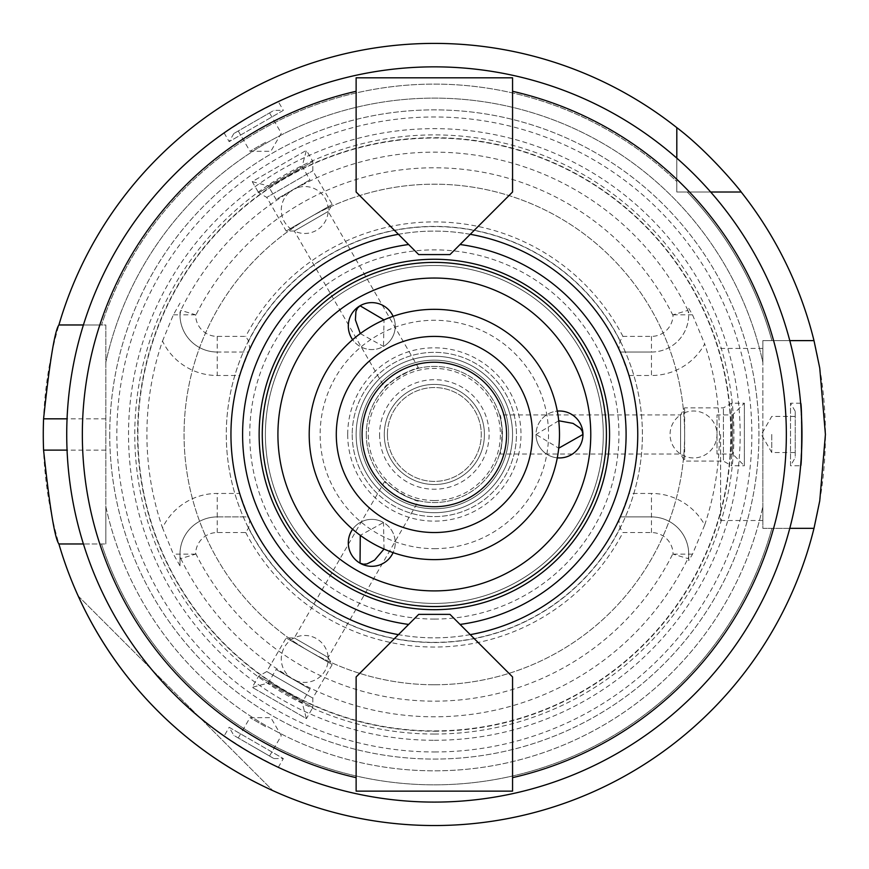 <?xml version="1.0" encoding="UTF-8"?>
<svg xmlns="http://www.w3.org/2000/svg" width="869" height="869" viewBox="0 0 869 869"><rect width="100%" height="100%" fill="white"/><g stroke="black" fill="none" stroke-linecap="round" stroke-linejoin="round"><path stroke-width="0.65" stroke-dasharray="4.34 3.26" d="M309.201 434.467A125.147 125.147 0 0 0 496.916 542.853A125.147 125.147 0 0 0 496.916 326.092A125.147 125.147 0 0 0 309.201 434.467M356.127 434.467A78.221 78.221 0 0 0 473.453 502.206A78.221 78.221 0 0 0 473.453 366.74A78.221 78.221 0 0 0 356.127 434.467A78.221 78.221 0 0 0 473.453 502.206A78.221 78.221 0 0 0 473.453 366.74A78.221 78.221 0 0 0 356.127 434.467A78.221 78.221 0 0 0 473.453 502.206A78.221 78.221 0 0 0 473.453 366.74A78.221 78.221 0 0 0 356.127 434.467A78.221 78.221 0 0 0 473.453 502.206A78.221 78.221 0 0 0 473.453 366.74A78.221 78.221 0 0 0 356.127 434.467M362.091 434.467A72.257 72.257 0 0 0 470.466 497.046A72.257 72.257 0 0 0 470.466 371.899A72.257 72.257 0 0 0 362.091 434.467M379.59 434.467A54.747 54.747 0 0 0 461.721 481.893A54.747 54.747 0 0 0 461.721 387.053A54.747 54.747 0 0 0 379.59 434.467M460.049 244.515L449.99 254.574L418.695 254.574L356.127 192.006L356.127 77.808L512.558 77.808L512.558 192.006L460.049 244.515M408.647 624.431L418.695 614.372L449.99 614.372L512.558 676.94L512.558 791.138L356.127 791.138L356.127 676.94L408.647 624.431M66.728 434.467A367.609 367.609 0 0 0 618.152 752.836A367.609 367.609 0 0 0 618.152 116.109A367.609 367.609 0 0 0 66.728 434.467M273.963 758.583L283.348 758.583L278.297 767.327L250.533 752.836L224.104 736.032L229.155 727.288L283.348 758.583L229.155 727.288L233.848 735.424L273.963 758.583L233.848 735.424M226.07 737.401C242.071 748.231 258.756 757.866 276.136 766.306M233.848 133.522L229.155 141.647L224.104 132.914L250.533 116.109L278.297 101.619L283.348 110.363L229.155 141.647L283.348 110.363L273.963 110.363L233.848 133.522L273.963 110.363M276.136 102.64C258.756 111.08 242.071 120.704 226.07 131.545M795.222 411.319L790.529 403.183L800.621 403.183L801.957 434.467L800.621 465.762L790.529 465.762L790.529 403.183L790.529 465.762L795.222 457.626L795.222 411.319L795.222 457.626M253.9 747.003L269.553 756.03L253.9 747.003M265.642 726.68L249.99 717.653L265.642 726.68M253.9 121.942L269.553 112.916L253.9 121.942M265.642 142.266L249.99 151.293L265.642 142.266M795.222 434.467L795.222 452.532L795.222 434.467M771.759 434.467L771.759 452.532L771.759 434.467M109.744 434.467A324.593 324.593 0 0 0 596.645 715.578A324.593 324.593 0 0 0 596.645 153.368A324.593 324.593 0 0 0 109.744 434.467A324.593 324.593 0 0 1 596.645 153.368A324.593 324.593 0 0 1 596.645 715.578A324.593 324.593 0 0 1 109.744 434.467M265.393 434.467A168.944 168.944 0 0 0 518.815 580.785A168.944 168.944 0 0 0 518.815 288.16A168.944 168.944 0 0 0 265.393 434.467A168.944 168.944 0 0 0 518.815 580.785A168.944 168.944 0 0 0 518.815 288.16A168.944 168.944 0 0 0 265.393 434.467M262.264 434.467A172.073 172.073 0 0 0 520.379 583.49A172.073 172.073 0 0 0 520.379 285.456A172.073 172.073 0 0 0 262.264 434.467M352.64 529.264A23.463 23.463 0 0 1 393.103 552.63M393.103 316.316A23.463 23.463 0 0 1 352.64 339.681M557.29 457.833A23.463 23.463 0 0 1 557.29 411.113M347.698 434.467A86.639 86.639 0 0 0 477.668 509.506A86.639 86.639 0 0 0 477.668 359.44A86.639 86.639 0 0 0 347.698 434.467M384.022 549.056L383.501 522.53A23.463 23.463 0 0 0 351.445 531.122A23.463 23.463 0 0 0 360.038 563.177A23.463 23.463 0 0 0 392.093 554.585A23.463 23.463 0 0 0 383.501 522.53L360.277 535.337M360.277 333.598L383.501 346.416A23.463 23.463 0 0 0 392.093 314.361A23.463 23.463 0 0 0 360.038 305.769A23.463 23.463 0 0 0 351.445 337.824A23.463 23.463 0 0 0 383.501 346.416L384.022 319.89M558.734 420.759L536.021 434.467A23.463 23.463 0 0 0 559.484 457.941A23.463 23.463 0 0 0 582.958 434.467A23.463 23.463 0 0 0 559.484 411.004A23.463 23.463 0 0 0 536.021 434.467L558.734 448.187M418.684 500.696C418.174 504.009 382.208 483.251 384.826 481.144C385.336 482.567 390.507 486.651 400.316 493.407C411.08 498.524 417.196 500.957 418.684 500.696L328.167 657.485L294.298 637.933L328.167 657.485L294.298 637.933L328.167 657.485L332.23 664.524L286.173 637.933L332.23 664.524L312.829 698.133L266.772 671.531L312.829 698.133L312.829 707.518L258.636 676.223L312.829 707.518L306.42 718.62L252.227 687.325L306.42 718.62L302.13 702.586L268.26 683.034L302.13 702.586L309.951 689.041L276.081 669.488L309.951 689.041M384.826 387.802C382.208 385.695 418.174 364.937 418.684 368.25C417.196 367.989 411.08 370.411 400.316 375.538C390.507 382.295 385.336 386.379 384.826 387.802L294.298 231.013L328.167 211.46L294.298 231.013A23.463 23.463 0 0 0 328.21 210.005A23.463 23.463 0 0 0 304.747 186.542A23.463 23.463 0 0 0 294.298 231.013L286.173 231.013L332.23 204.421L286.173 231.013L266.772 197.404L312.829 170.813L266.772 197.404L258.636 192.712L312.829 161.428L258.636 192.712L252.227 181.621L306.42 150.326L252.227 181.621L268.26 185.912L302.13 166.359L268.26 185.912L276.081 199.457L309.951 179.905L276.081 199.457M499.523 414.915C502.651 413.709 502.651 455.237 499.523 454.031C500.49 452.868 501.446 446.351 502.391 434.467C501.446 422.595 500.49 416.077 499.523 414.915L680.568 414.915L680.568 454.031L680.568 414.915A23.463 23.463 0 0 0 680.568 454.031L684.631 461.07L684.631 407.876L684.631 461.07L723.432 461.07L723.432 407.876L723.432 461.07L731.568 465.762L731.568 403.183L731.568 465.762L744.375 465.762L744.375 403.183L744.375 465.762L732.643 454.031L732.643 414.915L732.643 454.031L717.001 454.031L717.001 414.915L717.001 454.031M352.217 434.467A82.131 82.131 0 0 0 475.408 505.595A82.131 82.131 0 0 0 475.408 363.351A82.131 82.131 0 0 0 352.217 434.467A82.131 82.131 0 0 0 475.408 505.595A82.131 82.131 0 0 0 475.408 363.351A82.131 82.131 0 0 0 352.217 434.467M366.294 434.467A68.043 68.043 0 0 0 468.369 493.407A68.043 68.043 0 0 0 468.369 375.538A68.043 68.043 0 0 0 366.294 434.467A68.043 68.043 0 0 0 468.369 493.407A68.043 68.043 0 0 0 468.369 375.538A68.043 68.043 0 0 0 366.294 434.467M387.411 434.467A46.926 46.926 0 0 0 457.811 475.115A46.926 46.926 0 0 0 457.811 393.831A46.926 46.926 0 0 0 387.411 434.467A46.926 46.926 0 0 0 457.811 475.115A46.926 46.926 0 0 0 457.811 393.831A46.926 46.926 0 0 0 387.411 434.467M434.348 484.533A50.054 50.054 0 0 0 477.7 409.44A50.054 50.054 0 0 0 390.996 409.44A50.054 50.054 0 0 0 434.348 484.533A50.054 50.054 0 0 0 477.7 409.44A50.054 50.054 0 0 0 390.996 409.44A50.054 50.054 0 0 0 434.348 484.533M710.657 192.006L676.81 192.006L676.81 158.158M83.413 324.973L105.833 324.973L105.833 543.972L83.413 543.972M789.769 528.33L762.852 528.33L762.852 340.615L789.769 340.615M676.81 192.006L741.181 192.006L676.81 192.006L676.81 127.634L676.81 181.556A350.37 350.37 0 0 0 101.532 324.973L58.907 324.973L105.833 324.973L105.833 543.972L105.833 506.584L105.833 543.972L58.907 543.972A391.083 391.083 0 0 0 813.992 528.33L762.852 528.33L762.852 506.584L762.852 528.33L813.992 528.33L762.852 528.33L762.852 340.615L771.911 340.615A350.37 350.37 0 0 0 687.26 192.006A350.37 350.37 0 0 1 771.911 340.615L813.992 340.615A391.083 391.083 0 0 0 741.181 192.006L676.81 192.006M676.81 127.634A391.083 391.083 0 0 0 58.907 324.973A391.083 391.083 0 0 1 676.81 127.634L676.81 181.556A350.37 350.37 0 0 0 101.532 324.973L58.907 324.973M813.992 340.615L762.852 340.615L762.852 362.362A336.325 336.325 0 0 0 105.833 362.362A336.325 336.325 0 0 1 762.852 362.362L762.852 340.615L813.992 340.615A391.083 391.083 0 0 0 741.181 192.006M434.348 825.55A391.083 391.083 0 0 0 773.03 238.932A391.083 391.083 0 0 0 95.655 238.932A391.083 391.083 0 0 0 434.348 825.55M78.167 595.971C119.607 684.316 184.5 749.208 272.844 790.649C184.5 749.208 119.607 684.316 78.167 595.971L272.844 790.649L78.167 595.971M101.532 543.972A350.37 350.37 0 0 0 771.911 528.33A350.37 350.37 0 0 1 101.532 543.972M105.833 506.584A336.325 336.325 0 0 0 762.852 506.584A336.325 336.325 0 0 1 105.833 506.584M762.852 434.467L762.852 520.509L762.852 434.467M720.607 434.467L720.607 520.509L720.607 434.467M58.907 543.972A391.083 391.083 0 0 0 813.992 528.33M434.348 751.967A317.5 317.5 0 0 0 709.31 275.723A317.5 317.5 0 0 0 159.385 275.723A317.5 317.5 0 0 0 434.348 751.967M434.348 740.29A305.823 305.823 0 0 0 699.197 281.556A305.823 305.823 0 0 0 169.498 281.556A305.823 305.823 0 0 0 434.348 740.29M434.348 730.905A296.438 296.438 0 0 0 691.061 286.249A296.438 296.438 0 0 0 177.624 286.249A296.438 296.438 0 0 0 434.348 730.905A296.438 296.438 0 0 0 691.061 286.249A296.438 296.438 0 0 0 177.624 286.249A296.438 296.438 0 0 0 434.348 730.905M434.348 500.522A66.055 66.055 0 0 0 491.55 401.445A66.055 66.055 0 0 0 377.135 401.445A66.055 66.055 0 0 0 434.348 500.522M434.348 512.688A78.221 78.221 0 0 0 502.076 395.362A78.221 78.221 0 0 0 366.609 395.362A78.221 78.221 0 0 0 434.348 512.688A78.221 78.221 0 0 0 502.076 395.362A78.221 78.221 0 0 0 366.609 395.362A78.221 78.221 0 0 0 434.348 512.688M434.348 508.778A74.3 74.3 0 0 0 498.697 397.318A74.3 74.3 0 0 0 369.998 397.318A74.3 74.3 0 0 0 434.348 508.778A74.3 74.3 0 0 0 498.697 397.318A74.3 74.3 0 0 0 369.998 397.318A74.3 74.3 0 0 0 434.348 508.778M434.348 548.665A114.197 114.197 0 0 0 533.24 377.374A114.197 114.197 0 0 0 335.445 377.374A114.197 114.197 0 0 0 434.348 548.665M434.348 559.614A125.147 125.147 0 0 0 542.723 371.899A125.147 125.147 0 0 0 325.962 371.899A125.147 125.147 0 0 0 434.348 559.614A125.147 125.147 0 0 0 542.723 371.899A125.147 125.147 0 0 0 325.962 371.899A125.147 125.147 0 0 0 434.348 559.614M434.348 642.528A208.049 208.049 0 0 0 614.524 330.448A208.049 208.049 0 0 0 254.161 330.448A208.049 208.049 0 0 0 434.348 642.528A208.049 208.049 0 0 0 614.524 330.448A208.049 208.049 0 0 0 254.161 330.448A208.049 208.049 0 0 0 434.348 642.528M434.348 684.761A250.294 250.294 0 0 0 651.098 309.331A250.294 250.294 0 0 0 217.587 309.331A250.294 250.294 0 0 0 434.348 684.761A250.294 250.294 0 0 0 651.098 309.331A250.294 250.294 0 0 0 217.587 309.331A250.294 250.294 0 0 0 434.348 684.761M618.826 348.903L620.249 352.032L651.468 352.032L651.468 375.495L628.96 375.495L620.249 352.032L651.468 352.032A37.226 37.226 0 0 0 688.704 314.806L687.922 310.363L673.062 314.806L673.04 315.523A21.584 21.584 0 0 1 651.468 336.39L622.932 336.39L620.064 341.082L618.826 348.903A203.357 203.357 0 0 0 249.859 348.903L248.621 341.082L245.753 336.39L217.217 336.39A21.584 21.584 0 0 1 195.644 315.523L195.623 314.806L180.763 310.363L179.992 314.806A37.226 37.226 0 0 0 217.217 352.032L217.217 375.495A60.7 60.7 0 0 1 162.503 341.072A287.443 287.443 0 0 0 162.503 527.874A60.7 60.7 0 0 1 217.217 493.451L239.725 493.451L248.447 516.914L217.217 516.914A37.226 37.226 0 0 0 179.992 554.14L179.992 565.817L179.992 557.062L180.763 558.582L195.623 554.14L195.644 553.423A21.584 21.584 0 0 1 217.217 532.556L245.753 532.556L248.621 527.863L249.859 520.042A203.357 203.357 0 0 0 434.348 637.835A203.357 203.357 0 0 0 610.462 332.794A203.357 203.357 0 0 0 258.223 332.794A203.357 203.357 0 0 0 434.348 637.835A203.357 203.357 0 0 0 618.826 520.042L620.064 527.863L622.932 532.556L651.468 532.556A21.584 21.584 0 0 1 673.04 553.423L673.062 554.14L687.922 558.582L688.704 557.062L688.704 560.624L688.704 554.14A37.226 37.226 0 0 0 651.468 516.914L620.249 516.914L618.826 520.042M688.704 557.062L688.704 554.14A37.226 37.226 0 0 0 651.468 516.914L620.249 516.914L628.96 493.451L651.468 493.451A60.7 60.7 0 0 1 704.694 524.974L692.517 554.14L688.704 560.624M628.96 375.495A203.357 203.357 0 0 1 628.96 493.451M179.992 311.884L179.992 314.806A37.226 37.226 0 0 0 217.217 352.032L248.447 352.032L249.859 348.903M217.217 336.39L217.217 352.032L248.447 352.032L239.725 375.495L217.217 375.495M239.725 493.451A203.357 203.357 0 0 1 239.725 375.495M249.859 520.042L248.447 516.914L217.217 516.914A37.226 37.226 0 0 0 179.992 554.14L179.992 557.062M620.064 341.082A207.876 207.876 0 0 0 248.621 341.082M622.932 336.39A212.568 212.568 0 0 0 245.753 336.39M651.468 336.39L651.468 352.032A37.226 37.226 0 0 0 688.704 314.806L688.704 311.884M162.503 341.072L173.387 314.806L179.992 303.129M179.992 565.817L173.387 554.14L162.503 527.874M434.348 734.033A299.566 299.566 0 0 0 693.777 284.684A299.566 299.566 0 0 0 174.908 284.684A299.566 299.566 0 0 0 434.348 734.033M704.694 524.974A285.097 285.097 0 0 0 704.694 343.972A60.7 60.7 0 0 1 651.468 375.495M688.704 308.321L692.517 314.806L704.694 343.972M248.621 527.863A207.876 207.876 0 0 0 620.064 527.863M245.753 532.556A212.568 212.568 0 0 0 622.932 532.556M105.833 450.12L67.065 450.12M105.833 418.825L67.065 418.825M434.348 619.065A184.586 184.586 0 0 0 594.2 342.18A184.586 184.586 0 0 0 274.485 342.18A184.586 184.586 0 0 0 434.348 619.065M195.623 314.806L179.992 314.806A37.226 37.226 0 0 0 217.217 352.032M673.062 314.806L692.517 314.806M651.468 352.032A37.226 37.226 0 0 0 688.704 314.806M180.763 558.582A282.316 282.316 0 0 0 687.922 558.582M687.922 310.363A282.316 282.316 0 0 0 180.763 310.363M673.04 315.523A266.696 266.696 0 0 0 195.644 315.523M195.623 554.14L173.387 554.14M217.217 532.556L217.217 516.914A37.226 37.226 0 0 0 179.992 554.14M195.644 553.423A266.696 266.696 0 0 0 673.04 553.423M651.468 532.556L651.468 493.451M673.062 554.14L688.704 554.14A37.226 37.226 0 0 0 651.468 516.914M173.387 314.806L179.992 314.806M217.217 516.914L217.217 493.451M692.517 554.14L688.704 554.14M434.348 731.231A296.753 296.753 0 0 0 691.344 286.097A296.753 296.753 0 0 0 177.341 286.097A296.753 296.753 0 0 0 434.348 731.231M269.553 756.03L281.284 735.706L270.856 717.653L249.99 717.653L238.258 737.966M238.258 130.98L249.99 151.293L270.856 151.293L281.284 133.229L269.553 112.916M795.222 416.414L771.759 416.414L761.331 434.467L771.759 452.532L795.222 452.532M384.826 481.144L294.298 637.933L286.173 637.933L266.772 671.531L258.636 676.223L252.227 687.325L268.26 683.034L276.081 669.488M328.091 656.606A23.463 23.463 0 0 0 294.298 637.933A23.463 23.463 0 0 0 304.747 682.404A23.463 23.463 0 0 0 328.091 656.606M418.684 368.25L328.167 211.46L332.23 204.421L312.829 170.813L312.829 161.428L306.42 150.326L302.13 166.359L309.951 179.905M499.523 454.031L680.568 454.031A23.463 23.463 0 0 0 716.002 441.246A23.463 23.463 0 0 0 680.568 414.915L684.631 407.876L723.432 407.876L731.568 403.183L744.375 403.183L732.643 414.915L717.001 414.915M762.852 348.436L720.607 348.436M762.852 520.509L720.607 520.509"/><path stroke-width="1.3" d="M309.201 434.467A125.147 125.147 0 0 0 496.916 542.853A125.147 125.147 0 0 0 496.916 326.092A125.147 125.147 0 0 0 309.201 434.467M336.292 434.467A98.045 98.045 0 0 0 483.37 519.39A98.045 98.045 0 0 0 483.37 349.555A98.045 98.045 0 0 0 336.292 434.467M362.091 434.467A72.257 72.257 0 0 0 470.466 497.046A72.257 72.257 0 0 0 470.466 371.899A72.257 72.257 0 0 0 362.091 434.467M512.558 192.006L449.99 254.574L418.695 254.574L356.127 192.006L356.127 77.808L512.558 77.808L512.558 192.006M408.647 244.515A191.68 191.68 0 0 0 408.647 624.431M460.049 624.431A191.68 191.68 0 0 0 460.049 244.515M398.436 234.304A203.357 203.357 0 0 0 398.436 634.642M66.728 434.467A367.609 367.609 0 0 0 618.152 752.836A367.609 367.609 0 0 0 618.152 116.109A367.609 367.609 0 0 0 66.728 434.467M356.127 676.94L418.695 614.372L449.99 614.372L512.558 676.94L512.558 791.138L356.127 791.138L356.127 676.94M224.104 736.032L226.07 737.401M276.136 766.306L278.297 767.327M278.297 101.619L276.136 102.64M226.07 131.545L224.104 132.914M800.621 465.762C802.076 467.674 802.076 401.272 800.621 403.183M470.259 634.642A203.357 203.357 0 0 0 470.259 234.304M262.264 434.467A172.073 172.073 0 0 0 520.379 583.49A172.073 172.073 0 0 0 520.379 285.456A172.073 172.073 0 0 0 262.264 434.467M393.103 552.63A23.463 23.463 0 0 1 360.038 563.177A23.463 23.463 0 0 1 352.64 529.264M352.64 339.681A23.463 23.463 0 0 1 360.038 305.769A23.463 23.463 0 0 1 393.103 316.316M557.29 411.113A23.463 23.463 0 0 1 582.958 434.467A23.463 23.463 0 0 1 557.29 457.833M360.277 535.337L360.038 563.177L363.438 564.209L366.979 563.916L374.582 560.136L384.022 549.056M384.022 319.89L360.038 305.769L357.441 308.202L355.921 311.406L355.399 319.89L360.277 333.598M558.734 448.187L582.958 434.467L582.154 431.002L580.134 428.091L573.051 423.399L558.734 420.759M789.769 340.615L813.992 340.615A391.083 391.083 0 0 0 741.181 192.006L710.657 192.006M676.81 158.158L676.81 127.634A391.083 391.083 0 0 0 58.907 324.973L83.413 324.973M83.413 543.972L58.907 543.972A391.083 391.083 0 0 0 813.992 528.33L789.769 528.33M676.81 127.634C710.331 153.031 742.028 192.494 741.181 192.006M58.907 543.972C54.758 538.378 49.642 507.094 43.58 450.12A391.083 391.083 0 0 1 43.58 418.825C49.642 361.852 54.758 330.568 58.907 324.973M813.992 340.615L819.749 368.098L825.42 434.467L819.749 500.848L813.992 528.33M259.136 434.467A175.201 175.201 0 0 0 521.943 586.206A175.201 175.201 0 0 0 521.943 282.74A175.201 175.201 0 0 0 259.136 434.467M356.127 91.299A351.967 351.967 0 0 0 356.127 777.646M512.558 777.646A351.967 351.967 0 0 0 512.558 91.299M277.917 434.467A156.431 156.431 0 0 0 512.558 569.945A156.431 156.431 0 0 0 512.558 299.001A156.431 156.431 0 0 0 277.917 434.467M67.065 450.12L43.58 450.12M67.065 418.825L43.58 418.825"/></g></svg>

